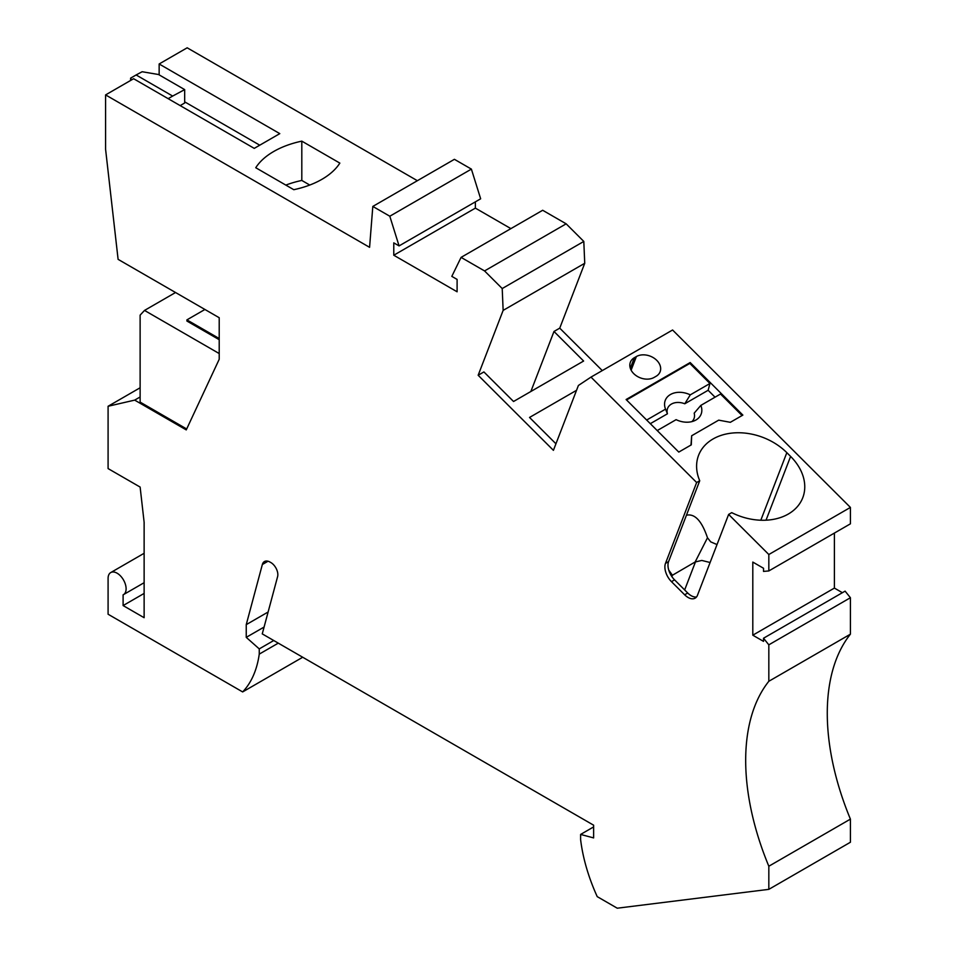 <?xml version="1.0" encoding="UTF-8"?>
<svg xmlns="http://www.w3.org/2000/svg" width="956" height="956" viewBox="0 0 956 956"><rect width="100%" height="100%" fill="white"/><g stroke="black" fill="none" stroke-linecap="round" stroke-linejoin="round"><path stroke-width="1.43" d="M301.809 141.141L339.846 163.106A77.4 44.693 0 0 1 321.897 179.334A77.4 44.693 0 0 1 293.791 189.694L255.754 167.73A77.4 44.693 180 0 1 273.703 151.502A77.4 44.693 180 0 1 301.809 141.141L301.809 180.445L309.768 185.046M842.379 592.696L834.397 588.083L752.802 635.19L752.802 562.08L763.521 568.258L763.521 571.413L768.827 570.935L768.827 554.516L728.627 514.424L731.722 512.643A53.799 39.817 21.1 0 0 788.306 514.041A53.799 39.817 21.1 0 0 802.765 497.729A53.799 39.817 21.1 0 0 790.6 456.418L786.836 452.666A53.799 39.817 21.1 0 0 713.057 438.971A53.799 39.817 21.1 0 0 698.597 455.283A53.799 39.817 21.1 0 0 699.732 480.737L668.579 561.59A14.161 8.174 -120 0 0 674.566 579.862L687.734 593.007A14.161 8.174 60 0 0 696.518 596.974M626.538 399.966L689.838 363.423L709.95 383.499L690.28 394.852A19.204 14.209 21.1 0 0 670.431 394.529A19.204 14.209 21.1 0 0 665.484 408.977A19.204 14.209 21.1 0 0 665.555 409.132L646.662 420.043M690.28 394.852L684.771 403.779L708.133 390.287L715.04 397.182M650.307 423.675L667.431 413.793A14.161 10.48 -158.9 0 1 671.387 404.089A14.161 10.48 -158.9 0 1 684.771 403.779M657.226 430.57L676.107 419.66A19.204 14.209 21.1 0 0 695.179 420.413A19.204 14.209 21.1 0 0 695.956 419.995A19.204 14.209 21.1 0 0 700.844 405.392L694.176 413.171A14.161 10.48 -158.9 0 1 691.917 421.608M768.827 681.281A212.363 122.607 -120 0 0 745.68 760.39A212.363 122.607 -120 0 0 768.827 866.232L850.41 819.125A212.363 122.607 -120 0 1 827.275 713.296A212.363 122.607 -120 0 1 850.41 634.175L768.827 681.281L768.827 644.834L763.521 638.226L845.104 591.131L850.41 597.727L768.827 644.834M510.886 228.615L475.371 208.121L393.776 255.228L393.776 242.86L399.07 245.907L389.809 216.223L372.816 206.424L369.578 247.317L105.59 94.907L105.59 149.303L118.102 259.351L219.211 317.727L219.211 359.277L186.253 429.901L134.677 400.122L108.088 406.264L108.088 468.583L140.126 487.07L144.129 522.287L144.129 617.707L123.109 605.566L123.109 594.823A12.739 7.361 -120 0 0 123.467 594.632A12.739 7.361 -120 0 0 126.108 588.8A12.739 7.361 -120 0 0 120.552 575.978A12.739 7.361 -120 0 0 110.729 572.572A12.739 7.361 -120 0 0 108.088 578.404L108.088 614.23L242.645 691.929A134.497 77.651 -120 0 0 259.255 654.119L259.255 648.897L246.242 637.353L246.242 624.638L262.35 564.506A11.329 6.537 -120 0 1 264.43 561.554A11.329 6.537 -120 0 1 270.094 562.116L270.835 562.534A9.907 5.724 -120 0 1 277.79 575.631A9.907 5.724 -120 0 1 277.599 576.635L262.255 633.888L593.628 825.195L593.628 837.91L580.615 834.433L580.615 839.655A134.497 77.651 60 0 0 597.225 896.632L617.253 908.2L768.827 889.355L850.41 842.248L850.41 819.125M763.521 638.226L763.521 641.38L752.802 635.19M768.827 570.935L850.41 523.828L850.41 507.421L672.582 329.999L590.987 377.106L578.404 385.471L553.416 450.336L478.155 375.254L503.143 310.389L502.211 288.545L583.805 241.438L584.737 263.282L503.143 310.389M593.628 826.916L580.615 834.433M268.122 612.007L246.242 624.638M264.095 627.052L246.242 637.353M273.751 640.52L259.255 648.897M278.28 643.137L259.255 654.119M302.717 657.238L242.645 691.929M768.827 554.516L850.41 507.421M502.211 288.545L484.561 270.93L566.155 223.824L583.805 241.438M108.088 406.264L140.126 387.766M134.677 400.122L140.126 396.967M602.28 370.593L559.738 328.147L553.99 331.469L583.614 361.033L513.539 401.496L483.903 371.932L478.155 375.254M576.54 390.311L529.54 417.449L555.938 443.787M186.683 428.993L140.126 402.106L140.126 315.133L144.511 310.425L219.211 353.553M553.99 331.469L530.855 391.506M168.16 98.659L172.666 96.066L136.122 74.962L130.614 78.141L131.462 79.969M484.561 270.93L461.079 257.379L542.673 210.272L566.155 223.824M105.59 94.907L133.613 78.727L254.248 148.371L279.785 133.637L159.15 63.98L159.15 74.867M159.15 63.98L187.173 47.8L417.366 180.696M123.109 605.566L144.129 593.425M768.827 889.355L768.827 866.232M372.816 206.424L454.411 159.317L471.392 169.116L480.653 198.8L399.07 245.907M699.732 480.737L696.649 482.517L590.987 377.106M691.666 435.757L718.685 420.15L730.336 422.313L742.86 415.095L690.172 362.539L626.108 399.524L678.784 452.08L691.296 444.863L691.666 435.757L690.985 445.042M636.373 356.552A14.866 11.006 -158.9 0 1 653.749 357.938A14.866 11.006 -158.9 0 1 660.118 371.753A14.866 11.006 -158.9 0 1 656.127 376.27L654.131 377.417A14.866 11.006 -158.9 0 1 636.744 376.043A14.866 11.006 -158.9 0 1 630.374 362.216A14.866 11.006 -158.9 0 1 634.366 357.711L636.373 356.552L631.127 370.163M389.809 216.223L471.392 169.116M559.738 328.147L584.737 263.282M475.371 208.121L475.371 201.847M461.079 257.379L451.818 276.368L457.099 279.415L457.099 291.783L393.776 255.228M834.397 588.083L834.397 533.078M850.41 634.175L850.41 597.727M686.444 515.224C694.773 513.372 701.788 520.889 707.488 537.774L710.714 541.873L717.012 544.573M689.838 363.423L690.172 362.539M709.95 383.499L708.133 390.287M742.071 415.537L720.513 394.027L700.844 405.392M667.431 413.793L665.818 409.813M696.649 482.517L665.484 563.383A14.161 8.174 -120 0 0 671.471 581.654L684.639 594.787L687.734 593.007M684.639 594.787A14.161 8.174 60 0 0 695.143 598.157A14.161 8.174 60 0 0 697.474 595.289L728.627 514.424M707.488 537.774L695.143 561.985L671.375 575.859M695.143 561.985L701.788 560.443L710.105 562.51M219.211 339.691L186.91 321.037L186.91 319.878L204.931 309.469M186.91 319.878L219.211 338.532M175.546 292.512L144.511 310.425M259.757 145.192L184.675 101.838M172.666 96.066L184.675 89.613L184.675 102.997L180.17 105.602M184.675 89.613L158.541 74.52L142.121 71.736L136.122 74.962M130.614 80.459L130.614 78.141M285.832 185.094A77.4 44.693 180 0 1 301.809 180.445M268.015 561.232L262.35 564.506M760.809 520.231L786.836 452.666M630.315 368.251L634.366 357.711M668.579 561.59L665.484 563.383M766.031 520.195L790.6 456.418M674.566 579.862L671.471 581.654M672.343 575.154L668.722 570.039M672.486 575.07L671.889 576.623M684.663 589.936L695.514 561.77M110.729 572.572L144.129 553.285M123.467 594.632L144.129 582.706"/></g></svg>
